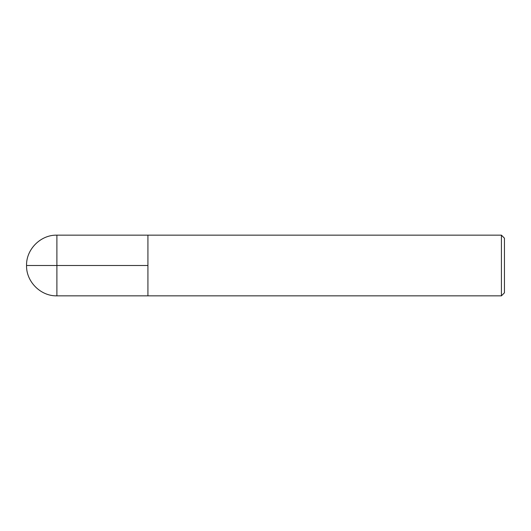 <?xml version="1.0" encoding="UTF-8"?>
<svg xmlns="http://www.w3.org/2000/svg" width="531" height="531" viewBox="0 0 531 531"><rect width="100%" height="100%" fill="white"/><g stroke="black" fill="none" stroke-linecap="round" stroke-linejoin="round"><path stroke-width="0.8" d="M504.45 292.807L504.45 238.193L501.417 235.16L501.417 295.84L504.45 292.807M501.417 295.84L56.89 295.84L56.89 235.16L147.923 235.16L147.923 295.84L147.923 235.16L501.417 235.16M147.923 265.5L26.55 265.5C26.112 281.682 40.708 296.285 56.89 295.84M56.89 235.16C40.708 234.715 26.112 249.318 26.55 265.5"/></g></svg>
